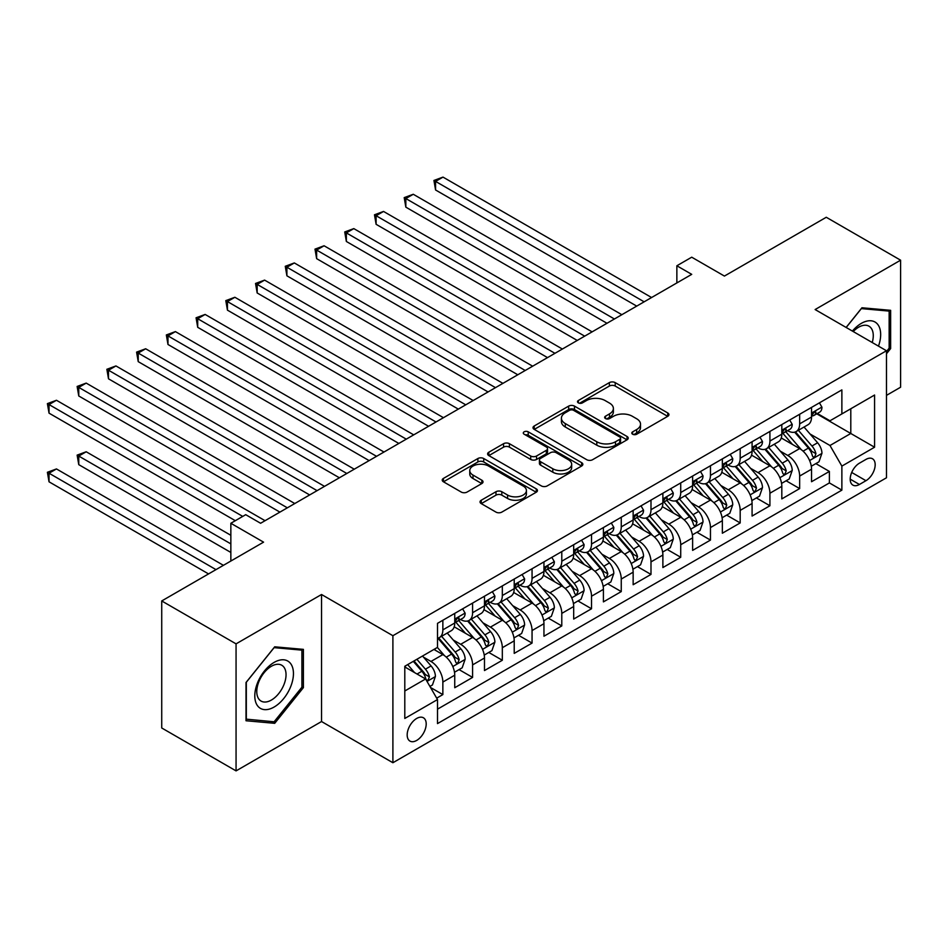 <?xml version="1.0" encoding="UTF-8"?>
<svg xmlns="http://www.w3.org/2000/svg" width="948" height="948" viewBox="0 0 948 948"><rect width="100%" height="100%" fill="white"/><g stroke="black" fill="none" stroke-linecap="round" stroke-linejoin="round"><path stroke-width="1.42" d="M632.636 434.22A2.891 1.671 0 0 0 636.724 434.22L667.736 416.314A4.124 2.382 0 0 0 668.944 414.632A4.124 2.382 0 0 0 667.736 412.949L615.205 382.625A4.124 2.382 0 0 0 609.363 382.625L578.351 400.518A2.891 1.671 0 0 0 577.51 401.703A2.891 1.671 0 0 0 578.351 402.876A2.891 1.671 0 0 0 582.439 402.876L586.457 400.566A13.213 7.62 0 0 1 605.132 400.566L609.505 403.09A13.213 7.62 0 0 1 613.38 408.481A13.213 7.62 0 0 1 609.505 413.873L605.499 416.196A2.891 1.671 0 0 0 604.646 417.369A2.891 1.671 0 0 0 605.499 418.554A2.891 1.671 0 0 0 609.576 418.554L613.593 416.231A13.213 7.62 0 0 1 632.269 416.231L636.653 418.767A13.213 7.62 0 0 1 640.516 424.159A13.213 7.62 0 0 1 636.653 429.551L632.636 431.861A2.891 1.671 0 0 0 631.795 433.046A2.891 1.671 0 0 0 632.636 434.22L632.636 431.861M416.693 740.424A13.462 7.774 120 0 0 425.474 728.562A13.462 7.774 120 0 0 423.412 717.778A13.462 7.774 120 0 0 416.693 718.454A13.462 7.774 120 0 0 407.901 730.304A13.462 7.774 120 0 0 409.963 741.087A13.462 7.774 120 0 0 416.693 740.424M481.24 500.236A4.124 2.382 0 0 0 480.032 501.919A4.124 2.382 0 0 0 481.24 503.601L495.982 512.11A4.124 2.382 0 0 0 501.812 512.11L536.248 492.225A4.124 2.382 0 0 0 537.457 490.543A4.124 2.382 0 0 0 536.248 488.86L483.717 458.524A4.124 2.382 0 0 0 477.887 458.524L443.439 478.408A4.124 2.382 0 0 0 442.23 480.091A4.124 2.382 0 0 0 443.439 481.785L461.249 492.059A4.124 2.382 0 0 0 467.08 492.059L481.821 483.551A4.124 2.382 0 0 0 483.03 481.868A4.124 2.382 0 0 0 481.821 480.186L472.993 475.078A11.044 6.375 0 0 1 469.758 470.575A11.044 6.375 0 0 1 476.571 464.686A11.044 6.375 0 0 1 488.611 466.072L523.189 486.04A11.044 6.375 0 0 1 526.424 490.543A11.044 6.375 0 0 1 519.611 496.432A11.044 6.375 0 0 1 507.583 495.046L501.812 491.728A4.124 2.382 0 0 0 495.982 491.728L481.24 500.236L481.24 503.601M886.475 395.375L900.6 387.222L900.6 260.19L826.265 217.27L724.426 276.069L691.72 257.192L676.86 265.772L691.72 274.351L260.593 523.272L245.722 514.681L230.85 523.272L230.85 561.038M236.064 643.858L236.064 770.89L321.538 721.535L321.538 594.503L236.064 643.858L161.729 600.949L263.568 542.149L230.85 523.272M321.538 594.503L392.899 635.705L886.475 350.748L886.475 477.78L392.899 762.737L392.899 635.705M900.6 260.19L815.114 309.546L886.475 350.748M586.741 459.709A4.124 2.382 0 0 0 592.583 459.709L627.019 439.825A4.124 2.382 0 0 0 628.228 438.142A4.124 2.382 0 0 0 627.019 436.459L574.488 406.123A4.124 2.382 0 0 0 568.646 406.123L534.21 426.007A4.124 2.382 0 0 0 533.001 427.69A4.124 2.382 0 0 0 534.21 429.373L586.741 459.709M525.299 434.848A2.891 1.671 0 0 1 528.226 435.251L528.226 431.826L581.634 462.66A4.124 2.382 0 0 1 582.842 464.342A4.124 2.382 0 0 1 581.634 466.025L547.197 485.909A4.124 2.382 0 0 1 541.355 485.909L488.824 455.585L488.824 452.208A4.124 2.382 0 0 0 487.616 453.891A4.124 2.382 0 0 0 488.824 455.585M488.824 452.208L503.566 443.7A4.124 2.382 0 0 1 509.408 443.7L530.702 456A4.124 2.382 0 0 0 536.544 456L546.321 450.359A4.124 2.382 0 0 0 547.529 448.677A4.124 2.382 0 0 0 546.321 446.982L524.137 434.184A2.891 1.671 0 0 1 523.296 432.999A2.891 1.671 0 0 1 525.074 431.459A2.891 1.671 0 0 1 528.226 431.826M236.064 770.89L161.729 727.981L161.729 600.949M436.684 698.155L442.858 694.588L430.511 687.466M423.495 657.142L430.961 661.455A16.815 9.705 60 0 1 442.858 682.062L454.744 675.189L454.744 687.727L472.59 677.417L459.057 669.608M453.227 639.983L460.692 644.296A16.815 9.705 60 0 1 472.59 664.892L484.475 658.019L484.475 670.556L502.322 660.258L488.789 652.449M482.959 622.812L490.424 627.126A16.815 9.705 60 0 1 502.322 647.721L514.219 640.86L514.219 653.385L532.053 643.088L518.52 635.279M512.69 605.654L520.156 609.955A16.815 9.705 60 0 1 532.053 630.562L543.951 623.689L543.951 636.226L561.785 625.929L548.264 618.108M542.434 588.483L549.899 592.796A16.815 9.705 60 0 1 561.785 613.392L573.682 606.53L573.682 619.056L591.516 608.758L577.996 600.949M572.165 571.312L579.631 575.626A16.815 9.705 60 0 1 591.516 596.221L603.414 589.36L603.414 601.885L621.26 591.588L607.727 583.778M601.897 554.153L609.363 558.455A16.815 9.705 60 0 1 621.26 579.062L633.145 572.189L633.145 584.726L650.992 574.429L637.459 566.608M631.629 536.983L639.094 541.296A16.815 9.705 60 0 1 650.992 561.891L662.877 555.03L662.877 567.556L680.723 557.258L667.191 549.449M661.36 519.812L668.826 524.125A16.815 9.705 60 0 1 680.723 544.721L692.621 537.86L692.621 550.385L710.455 540.087L696.922 532.278M691.092 502.653L698.558 506.955A16.815 9.705 60 0 1 710.455 527.562L722.352 520.689L722.352 533.226L740.187 522.929L726.654 515.12M720.836 485.483L728.289 489.796A16.815 9.705 60 0 1 740.187 510.391L752.084 503.53L752.084 516.056L769.918 505.758L756.397 497.949M750.567 468.312L758.033 472.625A16.815 9.705 60 0 1 769.918 493.221L781.816 486.36L781.816 498.897L799.65 488.587L799.65 476.062A16.815 9.705 -120 0 0 787.764 455.455L780.299 451.153M786.129 480.778L799.65 488.587M454.744 675.189A16.815 9.705 -120 0 0 442.858 654.594L433.935 649.439M484.475 658.019A16.815 9.705 -120 0 0 472.59 637.423L454.199 626.806M514.219 640.86A16.815 9.705 -120 0 0 502.322 620.253L483.93 609.647M543.951 623.689A16.815 9.705 -120 0 0 532.053 603.094L513.662 592.476M573.682 606.53A16.815 9.705 -120 0 0 561.785 585.923L543.405 575.306M603.414 589.36A16.815 9.705 -120 0 0 591.516 568.764L573.137 558.147M633.145 572.189A16.815 9.705 -120 0 0 621.26 551.594L602.869 540.976M662.877 555.03A16.815 9.705 -120 0 0 650.992 534.423L632.6 523.806M692.621 537.86A16.815 9.705 -120 0 0 680.723 517.264L662.332 506.647M722.352 520.689A16.815 9.705 -120 0 0 710.455 500.094L692.064 489.476M752.084 503.53A16.815 9.705 -120 0 0 740.187 482.923L721.795 472.305M781.816 486.36A16.815 9.705 -120 0 0 769.918 465.764L751.539 455.147M865.962 459.413L859.421 463.181A13.035 7.525 120 0 0 850.901 474.675A13.035 7.525 120 0 0 852.904 485.115A13.035 7.525 120 0 0 859.421 484.475L865.962 480.695A13.035 7.525 120 0 0 874.471 469.213A13.035 7.525 120 0 0 872.48 458.761A13.035 7.525 120 0 0 865.962 459.413M404.796 690.985L425.605 678.969L437.502 699.565L437.502 723.597L841.871 490.14L841.871 466.108L829.986 445.501L810.03 433.983M437.502 699.565L404.796 718.454L404.796 666.266L437.502 647.377L437.502 623.346L841.871 389.889L841.871 413.921L874.577 395.032L874.577 447.219L841.871 466.108M460.538 619.482L460.692 619.565A16.815 9.705 60 0 0 469.106 620.407L481.003 613.534A16.815 9.705 -120 0 0 484.475 605.843L484.475 596.221M490.27 602.312L490.424 602.407A16.815 9.705 60 0 0 498.838 603.236L510.735 596.375A16.815 9.705 -120 0 0 514.219 588.672L514.219 579.062M520.002 585.153L520.156 585.236A16.815 9.705 60 0 0 528.569 586.065L540.467 579.204A16.815 9.705 -120 0 0 543.951 571.502L543.951 561.891M549.733 567.982L549.899 568.077A16.815 9.705 60 0 0 558.301 568.907L570.198 562.034A16.815 9.705 -120 0 0 573.682 554.343L573.682 544.721M579.477 550.812L579.631 550.907A16.815 9.705 60 0 0 588.033 551.736L599.93 544.875A16.815 9.705 -120 0 0 603.414 537.172L603.414 527.562M609.209 533.653L609.363 533.736A16.815 9.705 60 0 0 617.776 534.577L629.662 527.704A16.815 9.705 -120 0 0 633.145 520.002L633.145 510.391M638.94 516.482L639.094 516.577A16.815 9.705 60 0 0 647.508 517.407L659.393 510.534A16.815 9.705 -120 0 0 662.877 502.843L662.877 493.221M668.672 499.312L668.826 499.406A16.815 9.705 60 0 0 677.239 500.236L689.137 493.375A16.815 9.705 -120 0 0 692.621 485.672L692.621 476.062M698.403 482.153L698.558 482.236A16.815 9.705 60 0 0 706.971 483.077L718.868 476.204A16.815 9.705 -120 0 0 722.352 468.502L722.352 458.891M728.135 464.982L728.289 465.077A16.815 9.705 60 0 0 736.703 465.906L748.6 459.045A16.815 9.705 -120 0 0 752.084 451.343L752.084 441.721M757.867 447.811L758.033 447.906A16.815 9.705 60 0 0 766.434 448.736L778.332 441.875A16.815 9.705 -120 0 0 781.816 434.172L781.816 424.562M437.502 709.175L829.393 482.923L829.393 471.429L811.547 481.726L811.547 469.189A16.815 9.705 -120 0 0 799.65 448.594L781.27 437.976M787.61 430.653L787.764 430.736A16.815 9.705 -120 0 0 796.166 431.577A16.815 9.705 -120 0 0 799.65 423.875L799.65 414.264M796.166 431.577L808.063 424.704A16.815 9.705 -120 0 0 811.547 417.001L811.547 407.391M442.858 620.253L442.858 629.875A16.815 9.705 60 0 1 439.374 637.566A16.815 9.705 60 0 1 437.502 638.253M439.374 637.566L451.26 630.704A16.815 9.705 -120 0 0 454.744 623.002L454.744 613.392M472.59 603.094L472.59 612.704A16.815 9.705 60 0 1 469.106 620.407M502.322 585.923L502.322 595.534A16.815 9.705 60 0 1 498.838 603.236M532.053 568.753L532.053 578.375A16.815 9.705 60 0 1 528.569 586.065M561.785 551.594L561.785 561.204A16.815 9.705 60 0 1 558.301 568.907M591.516 534.423L591.516 544.034A16.815 9.705 60 0 1 588.033 551.736M621.26 517.264L621.26 526.875A16.815 9.705 60 0 1 617.776 534.577M650.992 500.094L650.992 509.704A16.815 9.705 60 0 1 647.508 517.407M680.723 482.923L680.723 492.533A16.815 9.705 60 0 1 677.239 500.236M710.455 465.764L710.455 475.375A16.815 9.705 60 0 1 706.971 483.077M740.187 448.594L740.187 458.204A16.815 9.705 60 0 1 736.703 465.906M769.918 431.423L769.918 441.045A16.815 9.705 60 0 1 766.434 448.736M769.918 493.221L769.918 505.758M740.187 510.391L740.187 522.929M710.455 527.562L710.455 540.087M680.723 544.721L680.723 557.258M650.992 561.891L650.992 574.429M621.26 579.062L621.26 591.588M591.516 596.221L591.516 608.758M561.785 613.392L561.785 625.929M532.053 630.562L532.053 643.088M502.322 647.721L502.322 660.258M472.59 664.892L472.59 677.417M442.858 682.062L442.858 694.588M425.605 678.969L404.796 666.954M829.986 445.501L850.794 433.485L850.794 408.766L874.577 395.032M816.749 413.826L874.577 447.219M817.342 413.482L829.986 420.782L841.871 413.921M321.538 721.535L392.899 762.737M676.86 265.772L676.86 282.942M815.861 463.619L829.393 471.429M829.393 482.923L841.871 490.14M886.475 353.77L890.634 348.591L890.634 310.328L861.945 307.768L846.126 327.451M246.018 720.753L274.707 723.324L303.407 687.62L303.407 649.368L274.707 646.809L246.018 682.501L246.018 720.753M889.153 347.726L890.634 348.591M301.914 686.767L303.407 687.62M271.685 721.57L274.707 723.324M633.797 434.634L636.653 432.975A13.213 7.62 0 0 0 640.516 427.584L640.516 424.159M613.38 408.481L613.38 411.918A13.213 7.62 0 0 1 609.505 417.31L606.649 418.957M667.676 416.35L615.205 386.049A4.124 2.382 0 0 0 609.363 386.049L579.512 403.291M626.96 439.86L574.488 409.56A4.124 2.382 0 0 0 568.646 409.56L534.269 429.408M619.719 439.315A2.891 1.671 0 0 0 620.573 438.142A2.891 1.671 0 0 0 619.719 436.957L573.611 410.342A2.891 1.671 0 0 0 569.523 410.342L565.292 412.783A13.213 7.62 0 0 0 561.417 418.175A13.213 7.62 0 0 0 565.292 423.566L596.813 441.768A13.213 7.62 0 0 0 615.489 441.768L619.719 439.315L619.719 442.752A2.891 1.671 0 0 0 620.573 441.578L620.573 438.142M561.417 418.175L561.417 421.611A13.213 7.62 0 0 0 565.292 427.003L565.292 423.566M619.719 442.752L615.489 445.193A13.213 7.62 0 0 1 596.813 445.193L565.292 427.003M488.884 455.609L503.566 447.136L503.566 443.7M547.529 448.677L547.529 452.101A4.124 2.382 0 0 1 546.321 453.796L536.544 459.436A4.124 2.382 0 0 1 530.702 459.436L509.408 447.136A4.124 2.382 0 0 0 503.566 447.136M528.226 435.251L581.586 466.061M552.814 468.762A11.044 6.375 0 0 0 564.842 470.149A11.044 6.375 0 0 0 571.668 464.259A11.044 6.375 0 0 0 568.433 459.756L556.239 452.717A4.124 2.382 0 0 0 550.409 452.717L540.633 458.358A4.124 2.382 0 0 0 539.424 460.041A4.124 2.382 0 0 0 540.633 461.735L552.814 468.762L552.814 472.199A11.044 6.375 0 0 0 564.842 473.585A11.044 6.375 0 0 0 571.668 467.696L571.668 464.259M539.424 460.041L539.424 463.477A4.124 2.382 0 0 0 540.633 465.16L540.633 461.735M552.814 472.199L540.633 465.16M526.424 490.543L526.424 493.979A11.044 6.375 0 0 1 519.611 499.869A11.044 6.375 0 0 1 507.583 498.482L501.812 495.152A4.124 2.382 0 0 0 495.982 495.152L481.288 503.637M469.758 470.575L469.758 474.012A11.044 6.375 0 0 0 472.993 478.515L472.993 475.078M481.762 483.587L472.993 478.515M536.201 492.261L483.717 461.96A4.124 2.382 0 0 0 477.887 461.96L443.498 481.809M811.298 466.25L818.977 461.806L821.952 453.227A11.139 6.435 -120 0 0 817.614 442.763L804.034 427.038M801.309 449.684L785.785 431.707M792.469 444.446L783.463 434.018A26.698 15.417 -120 0 0 782.633 433.082M435.57 258.65L577.249 340.451L376.107 224.309L376.107 215.729L383.537 211.44L592.121 331.859M794.661 432.181L808.395 448.084A11.139 6.435 60 0 1 812.365 455.763L813.183 457.09L814.688 456.877L815.944 453.701A11.139 6.435 -120 0 0 811.962 446.022L798.382 430.297M795.467 431.921L810.232 449.008A5.676 3.282 60 0 1 811.654 451.236L815.944 453.701M819.428 402.841L821.952 407.225A11.139 6.435 60 0 1 819.653 412.155L814 415.414A11.139 6.435 -120 0 0 815.944 412.842L815.707 411.859M644.154 301.82L435.57 181.4L443 177.11L651.584 297.53M811.915 415.935L811.962 415.935A11.139 6.435 -120 0 0 814 415.414M814.498 412.013L815.944 412.842C815.233 411.171 814.048 411.859 812.365 414.904A11.139 6.435 60 0 1 811.547 416.492M636.712 306.109L435.57 189.979L435.57 181.4L433.935 180.452L443 177.11M435.57 189.979L433.935 180.452M878.476 346.127A27.338 15.784 120 0 0 861.353 323.363A27.338 15.784 120 0 0 852.406 331.065M872.231 342.524A20.69 11.945 120 0 0 868.984 326.195A20.69 11.945 120 0 0 858.639 327.214A20.69 11.945 120 0 0 853.224 331.551M846.185 327.487L861.353 308.61L889.153 311.098L889.153 348.165L886.475 351.495M887.316 310.032L889.153 311.098M290.858 686.21A27.338 15.784 120 0 0 283.784 659.808A27.338 15.784 120 0 0 257.382 683.224A27.338 15.784 120 0 0 264.456 709.625A27.338 15.784 120 0 0 290.858 686.21M284.08 684.29A20.69 11.945 120 0 0 281.757 665.235A20.69 11.945 120 0 0 258.733 682.027A20.69 11.945 120 0 0 261.056 701.07A20.69 11.945 120 0 0 284.08 684.29M246.314 719.307L246.314 682.24L274.114 647.65L301.914 650.138L301.914 687.205L274.114 721.784L246.018 719.129M300.078 649.072L301.914 650.138M781.567 483.409L789.246 478.977L792.22 470.398A11.139 6.435 -120 0 0 787.883 459.934L774.291 444.197M771.577 466.843L756.042 448.866M762.737 461.617L753.731 451.177A26.698 15.417 -120 0 0 752.902 450.253M405.839 275.809L547.517 357.609L346.364 241.479L346.364 232.9L353.805 228.61L562.377 349.03M764.918 449.34L778.664 465.255A11.139 6.435 60 0 1 782.633 472.934L783.451 474.249L784.956 474.036L786.2 470.872A11.139 6.435 -120 0 0 782.23 463.193L768.65 447.468M765.735 449.079L780.5 466.179A5.676 3.282 60 0 1 781.922 468.395L786.2 470.872M751.835 500.58L759.514 496.148L762.488 487.556A11.139 6.435 -120 0 0 758.151 477.093L744.559 461.368M741.846 484.013L726.31 466.037M733.005 478.776L723.988 468.348A26.698 15.417 -120 0 0 723.17 467.411M376.107 292.979L517.786 374.78L316.632 258.65L316.632 250.059L324.074 245.769L532.646 366.189M735.186 466.511L748.932 482.425A11.139 6.435 60 0 1 752.902 490.092L753.719 491.42L755.224 491.206L756.468 488.03A11.139 6.435 -120 0 0 752.499 480.363L738.919 464.627M736.004 466.25L750.757 483.35A5.676 3.282 60 0 1 752.191 485.566L756.468 488.03M722.103 517.75L729.782 513.306L732.757 504.727A11.139 6.435 -120 0 0 728.42 494.264L714.828 478.539M712.102 501.184L696.579 483.207M703.274 495.946L694.256 485.506A26.698 15.417 -120 0 0 693.426 484.582M346.364 310.15L488.042 391.939L286.9 275.809L286.9 267.229L294.33 262.94L502.914 383.359M705.454 483.681L719.2 499.584A11.139 6.435 60 0 1 723.17 507.263L723.976 508.578L725.481 508.377L726.737 505.201A11.139 6.435 -120 0 0 722.767 497.522L709.175 481.797M706.26 483.421L721.025 500.508A5.676 3.282 60 0 1 722.459 502.736L726.737 505.201M692.36 534.909L700.051 530.477L703.025 521.898A11.139 6.435 -120 0 0 698.676 511.434L685.096 495.697M682.37 518.343L666.847 500.366M673.542 513.117L664.524 502.677A26.698 15.417 -120 0 0 663.695 501.753M316.632 327.309L458.311 409.109L257.169 292.979L257.169 284.4L264.599 280.11L473.182 400.53M675.723 500.84L689.469 516.755A11.139 6.435 60 0 1 693.438 524.434L694.244 525.749L695.749 525.536L697.005 522.372A11.139 6.435 -120 0 0 693.035 514.693L679.443 498.968M676.528 500.58L691.293 517.679A5.676 3.282 60 0 1 692.727 519.895L697.005 522.372M789.696 420.011L792.22 424.384A11.139 6.435 60 0 1 789.909 429.314L784.269 432.584A11.139 6.435 -120 0 0 786.2 430.013L785.975 429.029M614.411 318.99L405.839 198.559L413.269 194.269L621.852 314.7M782.183 433.106L782.23 433.106A11.139 6.435 -120 0 0 784.269 432.584M784.766 429.183L786.2 430.013C785.501 428.33 784.316 429.017 782.633 432.075A11.139 6.435 60 0 1 781.816 433.663M606.981 323.28L405.839 207.15L405.839 198.559L404.204 197.622L413.269 194.269M405.839 207.15L404.204 197.622M759.964 437.182L762.488 441.555A11.139 6.435 60 0 1 760.178 446.484L754.537 449.743A11.139 6.435 -120 0 0 756.468 447.183L756.231 446.188M584.679 336.149L374.472 214.781L383.537 211.44M752.451 450.264L752.499 450.264A11.139 6.435 -120 0 0 754.537 449.743M755.035 446.354L756.468 447.183C755.769 445.501 754.584 446.188 752.902 449.234A11.139 6.435 60 0 1 752.084 450.821M376.107 224.309L374.472 214.781M730.233 454.341L732.757 458.725A11.139 6.435 60 0 1 730.446 463.655L724.793 466.914A11.139 6.435 -120 0 0 726.737 464.342L726.5 463.359M554.947 353.32L344.728 231.952L353.805 228.61M722.72 467.435L722.767 467.435A11.139 6.435 -120 0 0 724.793 466.914M725.303 463.513L726.737 464.342C726.038 462.671 724.853 463.359 723.17 466.404A11.139 6.435 60 0 1 722.352 467.992M346.364 241.479L344.728 231.952M700.489 471.512L703.025 475.884A11.139 6.435 60 0 1 700.714 480.814L695.062 484.084A11.139 6.435 -120 0 0 697.005 481.513L696.768 480.529M525.216 370.49L314.997 249.123L324.074 245.769M692.988 484.606L693.035 484.606A11.139 6.435 -120 0 0 695.062 484.084M695.571 480.683L697.005 481.513C696.306 479.83 695.109 480.518 693.438 483.575A11.139 6.435 60 0 1 692.621 485.163M316.632 258.65L314.997 249.123M662.628 552.08L670.319 547.648L673.281 539.057A11.139 6.435 -120 0 0 668.944 528.593L655.364 512.868M652.639 535.513L637.115 517.537M643.81 530.276L634.793 519.848A26.698 15.417 -120 0 0 633.963 518.912M286.9 344.48L428.579 426.28L227.437 310.15L227.437 301.559L234.867 297.269L443.451 417.689M645.991 518.011L659.725 533.914A11.139 6.435 60 0 1 663.707 541.592L664.512 542.92L666.017 542.706L667.274 539.531A11.139 6.435 -120 0 0 663.304 531.864L649.712 516.127M646.797 517.75L661.562 534.85A5.676 3.282 60 0 1 662.996 537.066L667.274 539.531M670.757 488.682L673.281 493.055A11.139 6.435 60 0 1 670.983 497.984L665.33 501.243A11.139 6.435 -120 0 0 667.274 498.684L667.037 497.688M495.484 387.649L285.265 266.281L294.33 262.94M663.256 501.765L663.304 501.765A11.139 6.435 -120 0 0 665.33 501.243M665.828 497.842L667.274 498.684C666.574 497.001 665.378 497.688 663.707 500.734A11.139 6.435 60 0 1 662.877 502.322M286.9 275.809L285.265 266.281M632.897 569.25L640.587 564.807L643.55 556.227A11.139 6.435 -120 0 0 639.213 545.764L625.633 530.039M622.907 552.684L607.384 534.708M614.067 547.446L605.061 537.006A26.698 15.417 -120 0 0 604.231 536.082M257.169 361.65L398.847 443.439L197.705 327.309L197.705 318.729L205.135 314.44L413.719 434.859M616.259 535.182L629.993 551.084A11.139 6.435 60 0 1 633.975 558.763L634.781 560.078L636.286 559.865L637.542 556.701A11.139 6.435 -120 0 0 633.56 549.022L619.98 533.297M617.065 534.921L631.83 552.009A5.676 3.282 60 0 1 633.264 554.236L637.542 556.701M641.026 505.841L643.55 510.225A11.139 6.435 60 0 1 641.251 515.155L635.598 518.414A11.139 6.435 -120 0 0 637.542 515.842L637.305 514.859M465.752 404.82L255.533 283.452L264.599 280.11M633.525 518.935L633.56 518.935A11.139 6.435 -120 0 0 635.598 518.414M636.096 515.013L637.542 515.842C636.843 514.172 635.646 514.859 633.975 517.904A11.139 6.435 60 0 1 633.145 519.492M257.169 292.979L255.533 283.452M603.165 586.409L610.844 581.977L613.818 573.398A11.139 6.435 -120 0 0 609.481 562.934L595.901 547.197M593.175 569.843L577.652 551.866M584.335 564.617L575.329 554.177A26.698 15.417 -120 0 0 574.5 553.253M227.437 378.809L369.116 460.61L167.974 344.48L167.974 335.9L175.404 331.599L383.987 452.03M586.528 552.34L600.262 568.255A11.139 6.435 60 0 1 604.231 575.934L605.049 577.249L606.554 577.036L607.81 573.872A11.139 6.435 -120 0 0 603.829 566.193L590.249 550.468M587.333 552.08L602.099 569.179A5.676 3.282 60 0 1 603.521 571.395L607.81 573.872M611.294 523.012L613.818 527.384A11.139 6.435 60 0 1 611.519 532.314L605.867 535.573A11.139 6.435 -120 0 0 607.81 533.013L607.573 532.018M436.021 421.99L225.802 300.623L234.867 297.269M603.781 536.106L603.829 536.106A11.139 6.435 -120 0 0 605.867 535.573M606.365 532.184L607.81 533.013C607.099 531.33 605.914 532.018 604.231 535.075A11.139 6.435 60 0 1 603.414 536.663M227.437 310.15L225.802 300.623M573.433 603.58L581.112 599.148L584.087 590.557A11.139 6.435 -120 0 0 579.749 580.093L566.157 564.368M563.444 587.013L547.908 569.037M554.604 581.776L545.598 571.348A26.698 15.417 -120 0 0 544.768 570.412M197.705 395.98L339.384 477.78L138.23 361.65L138.23 353.059L145.672 348.769L354.244 469.189M556.784 569.511L570.53 585.414A11.139 6.435 60 0 1 574.5 593.092L575.317 594.42L576.822 594.206L578.067 591.031A11.139 6.435 -120 0 0 574.097 583.364L560.517 567.627M557.602 569.25L572.367 586.35A5.676 3.282 60 0 1 573.789 588.566L578.067 591.031M581.562 540.17L584.087 544.555A11.139 6.435 60 0 1 581.776 549.485L576.135 552.743A11.139 6.435 -120 0 0 578.067 550.184L577.842 549.188M406.277 439.149L196.07 317.781L205.135 314.44M574.05 553.265L574.097 553.265A11.139 6.435 -120 0 0 576.135 552.743M576.633 549.342L578.067 550.184C577.368 548.501 576.183 549.188 574.5 552.234A11.139 6.435 60 0 1 573.682 553.822M197.705 327.309L196.07 317.781M543.702 620.75L551.38 616.307L554.355 607.727A11.139 6.435 -120 0 0 550.018 597.264L536.426 581.539M533.712 604.184L518.177 586.208M524.872 598.946L515.854 588.507A26.698 15.417 -120 0 0 515.037 587.582M167.974 413.15L309.652 494.939L108.499 378.809L108.499 370.23L115.94 365.94L324.512 486.36M527.052 586.67L540.798 602.584A11.139 6.435 60 0 1 544.768 610.263L545.586 611.579L547.091 611.365L548.335 608.201A11.139 6.435 -120 0 0 544.365 600.522L530.785 584.798M527.858 586.421L542.623 603.509A5.676 3.282 60 0 1 544.057 605.736L548.335 608.201M513.97 637.909L521.649 633.477L524.623 624.898A11.139 6.435 -120 0 0 520.286 614.434L506.694 598.698M503.969 621.343L488.445 603.366M495.14 616.105L486.123 605.677A26.698 15.417 -120 0 0 485.293 604.753M138.23 430.309L279.909 512.11L78.767 395.98L78.767 387.4L86.197 383.099L294.781 503.53M497.321 603.84L511.067 619.755A11.139 6.435 60 0 1 515.037 627.422L515.842 628.749L517.347 628.536L518.603 625.372A11.139 6.435 -120 0 0 514.634 617.693L501.042 601.968M498.127 603.58L512.892 620.679A5.676 3.282 60 0 1 514.326 622.895L518.603 625.372M484.227 655.08L491.917 650.648L494.892 642.057A11.139 6.435 -120 0 0 490.543 631.593L476.963 615.868M474.237 638.514L458.714 620.537M465.409 633.276L456.391 622.848A26.698 15.417 -120 0 0 455.561 621.912M108.499 447.48L235.317 520.689L49.035 413.15L49.035 404.559L56.465 400.269L265.049 520.689M467.589 621.011L481.335 636.914A11.139 6.435 60 0 1 485.305 644.593L486.111 645.92L487.616 645.707L488.872 642.531A11.139 6.435 -120 0 0 484.902 634.852L471.31 619.127M468.395 620.75L483.16 637.838A5.676 3.282 60 0 1 484.594 640.066L488.872 642.531M454.495 672.25L462.186 667.807L465.148 659.227A11.139 6.435 -120 0 0 460.811 648.764L447.231 633.039M444.505 655.672L437.395 647.448M435.665 650.447L434.516 649.107M230.85 535.288L86.197 451.769L78.767 456.059L78.767 464.65L230.85 552.447M437.858 638.17L451.592 654.084A11.139 6.435 60 0 1 455.573 661.763L456.379 663.079L457.884 662.865L459.14 659.701A11.139 6.435 -120 0 0 455.17 652.023L441.578 636.298M438.663 637.909L453.428 655.009A5.676 3.282 60 0 1 454.862 657.225L459.14 659.701M78.767 464.65L77.132 455.123L230.85 543.868M77.132 455.123L86.197 451.769M551.831 557.341L554.355 561.714A11.139 6.435 60 0 1 552.044 566.655L546.392 569.914A11.139 6.435 -120 0 0 548.335 567.342L548.098 566.359M376.546 456.32L166.338 334.952L175.404 331.599M544.318 570.435L544.365 570.435A11.139 6.435 -120 0 0 546.392 569.914M546.901 566.513L548.335 567.342C547.636 565.672 546.451 566.347 544.768 569.404A11.139 6.435 60 0 1 543.951 570.992M167.974 344.48L166.338 334.952M522.099 574.512L524.623 578.884A11.139 6.435 60 0 1 522.312 583.814L516.66 587.073A11.139 6.435 -120 0 0 518.603 584.513L518.366 583.518M346.814 473.479L136.595 352.123L145.672 348.769M514.586 587.594L514.634 587.594A11.139 6.435 -120 0 0 516.66 587.073M517.17 583.684L518.603 584.513C517.904 582.83 516.719 583.518 515.037 586.575A11.139 6.435 60 0 1 514.219 588.151M138.23 361.65L136.595 352.123M492.356 591.671L494.892 596.055A11.139 6.435 60 0 1 492.581 600.985L486.928 604.243A11.139 6.435 -120 0 0 488.872 601.672L488.635 600.688M317.082 490.649L106.863 369.282L115.94 365.94M484.855 604.765L484.902 604.765A11.139 6.435 -120 0 0 486.928 604.243M487.438 600.842L488.872 601.672C488.173 600.001 486.976 600.688 485.305 603.734A11.139 6.435 60 0 1 484.475 605.322M108.499 378.809L106.863 369.282M462.624 608.841L465.148 613.214A11.139 6.435 60 0 1 462.849 618.143L457.197 621.414A11.139 6.435 -120 0 0 459.14 618.843L458.903 617.859M287.351 507.82L77.132 386.452L86.197 383.099M455.123 621.935L455.17 621.935A11.139 6.435 -120 0 0 457.197 621.414M457.694 618.013L459.14 618.843C458.441 617.16 457.244 617.847 455.573 620.904A11.139 6.435 60 0 1 454.744 622.492M78.767 395.98L77.132 386.452M429.918 686.435L432.442 684.977L435.416 676.386A11.139 6.435 -120 0 0 431.079 665.934L422.524 656.028M414.549 672.582L407.664 664.607M405.934 667.605L404.796 666.29M223.42 565.328L56.465 468.94L49.035 473.23L49.035 481.809L208.548 573.907M413.304 661.349L421.86 671.255A11.139 6.435 60 0 1 425.842 678.922L426.647 680.249L428.152 680.036L429.408 676.872A11.139 6.435 -120 0 0 425.427 669.193L416.883 659.287M414.003 660.946L423.697 672.179A5.676 3.282 60 0 1 425.131 674.395L429.408 676.872M49.035 481.809L47.4 472.282L215.99 569.618M47.4 472.282L56.465 468.94M242.747 516.399L47.4 403.623L56.465 400.269M49.035 413.15L47.4 403.623M430.961 661.455L442.858 654.594M460.692 644.296L472.59 637.423M490.424 627.126L502.322 620.253M520.156 609.955L532.053 603.094M549.899 592.796L561.785 585.923M579.631 575.626L591.516 568.764M609.363 558.455L621.26 551.594M639.094 541.296L650.992 534.423M668.826 524.125L680.723 517.264M698.558 506.955L710.455 500.094M728.289 489.796L740.187 482.923M758.033 472.625L769.918 465.764M787.764 455.455L799.65 448.594M799.65 423.875L811.547 417.001M442.858 629.875L454.744 623.002M472.59 612.704L484.475 605.843M502.322 595.534L514.219 588.672M532.053 578.375L543.951 571.502M561.785 561.204L573.682 554.343M591.516 544.034L603.414 537.172M621.26 526.875L633.145 520.002M650.992 509.704L662.877 502.843M680.723 492.533L692.621 485.672M710.455 475.375L722.352 468.502M740.187 458.204L752.084 451.343M769.918 441.045L781.816 434.172M799.65 476.062L811.547 469.189M851.707 472.459L865.962 480.695M850.202 479.155L859.421 484.475M636.653 432.975L636.653 429.551M605.499 418.554L605.499 416.196M609.505 417.31L609.505 413.873M578.351 402.876L578.351 400.518M609.363 386.049L609.363 382.625M615.205 386.049L615.205 382.625M667.736 416.314L667.736 412.949M534.21 429.373L534.21 426.007M568.646 409.56L568.646 406.123M574.488 409.56L574.488 406.123M627.019 439.825L627.019 436.459M596.813 445.193L596.813 441.768M615.489 445.193L615.489 441.768M509.408 447.136L509.408 443.7M530.702 459.436L530.702 456M536.544 459.436L536.544 456M546.321 453.796L546.321 450.359M581.634 466.025L581.634 462.66M495.982 495.152L495.982 491.728M501.812 495.152L501.812 491.728M507.583 498.482L507.583 495.046M481.821 483.551L481.821 480.186M443.439 481.785L443.439 478.408M477.887 461.96L477.887 458.524M483.717 461.96L483.717 458.524M536.248 492.225L536.248 488.86M809.604 460.538L821.88 453.44M811.962 446.022L817.614 442.763M803.086 451.153L808.395 448.084M821.88 407.095L811.547 413.055M779.86 477.697L792.149 470.611M782.23 463.193L787.883 459.934M773.355 468.324L778.664 465.255M750.129 494.868L762.417 487.782M752.499 480.363L758.151 477.093M743.611 485.483L748.932 482.425M720.397 512.038L732.685 504.94M722.767 497.522L728.42 494.264M713.88 502.653L719.2 499.584M690.665 529.197L702.942 522.111M693.035 514.693L698.676 511.434M684.148 519.824L689.469 516.755M792.149 424.266L781.816 430.226M762.417 441.424L752.084 447.397M732.685 458.595L722.352 464.556M702.942 475.754L692.621 481.726M660.934 546.368L673.21 539.27M663.304 531.864L668.944 528.593M654.416 536.983L659.725 533.914M673.21 492.924L662.877 498.885M631.202 563.539L643.479 556.44M633.56 549.022L639.213 545.764M624.685 554.153L629.993 551.084M643.479 510.095L633.145 516.056M601.47 580.697L613.747 573.611M603.829 566.193L609.481 562.934M594.953 571.324L600.262 568.255M613.747 527.254L603.414 533.226M571.727 597.868L584.015 590.77M574.097 583.364L579.749 580.093M565.221 588.483L570.53 585.414M584.015 544.425L573.682 550.385M541.995 615.027L554.284 607.941M544.365 600.522L550.018 597.264M535.478 605.654L540.798 602.584M512.264 632.197L524.552 625.111M514.634 617.693L520.286 614.434M505.746 622.824L511.067 619.755M482.532 649.368L494.809 642.27M484.902 634.852L490.543 631.593M476.014 639.983L481.335 636.914M452.8 666.527L465.077 659.441M455.17 652.023L460.811 648.764M446.283 657.154L451.592 654.084M554.284 561.595L543.951 567.556M524.552 578.754L514.219 584.726M494.809 595.925L484.475 601.885M465.077 613.095L454.744 619.056M427.027 681.411L435.345 676.611M425.427 669.193L431.079 665.934M417.049 674.028L421.86 671.255"/></g></svg>
